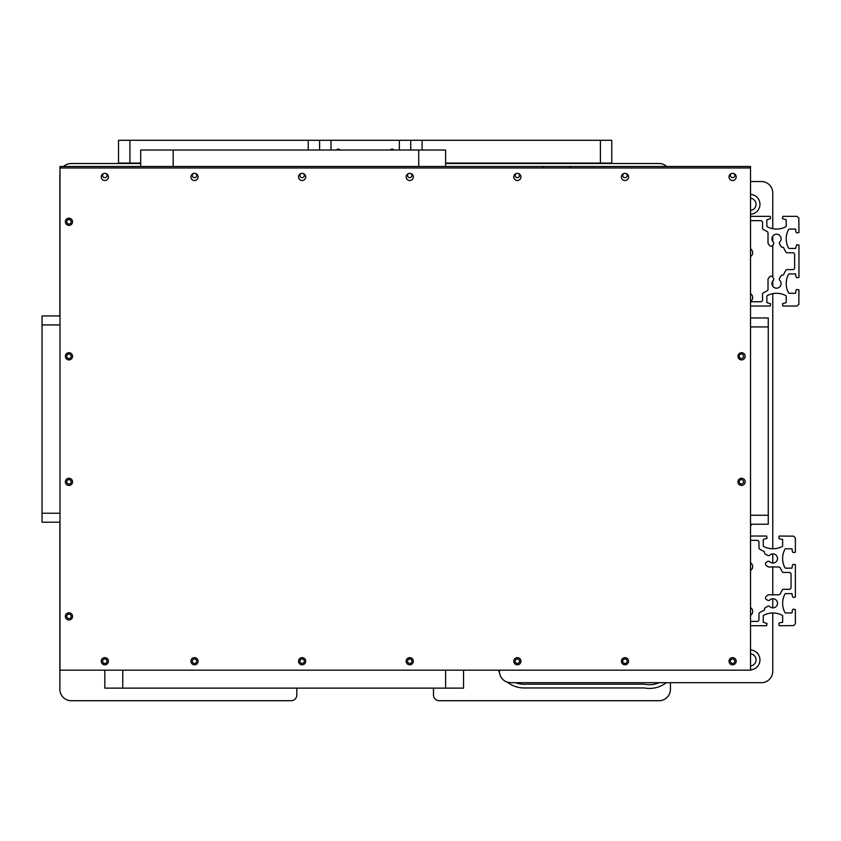 <?xml version="1.0" encoding="UTF-8"?>
<svg xmlns="http://www.w3.org/2000/svg" width="841" height="841" viewBox="0 0 841 841"><rect width="100%" height="100%" fill="white"/><g stroke="black" fill="none" stroke-linecap="round" stroke-linejoin="round"><path stroke-width="1.26" d="M192.305 661.215A2.208 2.208 0 0 1 195.606 659.312A2.208 2.208 0 0 1 195.606 663.128A2.208 2.208 0 0 1 192.305 661.215M102.623 661.215A2.208 2.208 0 0 1 105.934 659.312A2.208 2.208 0 0 1 105.934 663.128A2.208 2.208 0 0 1 102.623 661.215M299.922 661.215A2.208 2.208 0 0 0 303.233 663.128A2.208 2.208 0 0 0 303.233 659.312A2.208 2.208 0 0 0 299.922 661.215M407.538 661.215A2.208 2.208 0 0 0 410.85 663.128A2.208 2.208 0 0 0 410.85 659.312A2.208 2.208 0 0 0 407.538 661.215M515.155 661.215A2.208 2.208 0 0 0 518.466 663.128A2.208 2.208 0 0 0 518.466 659.312A2.208 2.208 0 0 0 515.155 661.215M622.771 661.215A2.208 2.208 0 0 0 626.082 663.128A2.208 2.208 0 0 0 626.082 659.312A2.208 2.208 0 0 0 622.771 661.215M730.387 661.215A2.208 2.208 0 0 0 733.699 663.128A2.208 2.208 0 0 0 733.699 659.312A2.208 2.208 0 0 0 730.387 661.215M750.529 167.969L750.529 166.486L59.984 166.486L59.984 167.969L750.529 167.969L750.529 670.182L59.984 670.182L59.984 167.969M543.612 166.486L543.612 167.969M103.811 173.498A2.208 2.208 0 0 0 104.473 177.64A2.208 2.208 0 0 0 105.84 173.498M193.493 173.498A2.208 2.208 0 0 0 194.155 177.64A2.208 2.208 0 0 0 195.522 173.498M301.11 173.498A2.208 2.208 0 0 0 301.772 177.64A2.208 2.208 0 0 0 303.138 173.498M408.726 173.498A2.208 2.208 0 0 0 409.399 177.64A2.208 2.208 0 0 0 410.755 173.498M516.342 173.498A2.208 2.208 0 0 0 517.015 177.64A2.208 2.208 0 0 0 518.371 173.498M570.461 166.486L570.461 167.969M623.969 173.498A2.208 2.208 0 0 0 624.632 177.64A2.208 2.208 0 0 0 625.998 173.498M731.586 173.498A2.208 2.208 0 0 0 732.248 177.64A2.208 2.208 0 0 0 733.615 173.498M741.352 479.601A2.208 2.208 0 0 0 739.144 481.809A2.208 2.208 0 0 0 741.352 484.006A2.208 2.208 0 0 0 743.56 481.809A2.208 2.208 0 0 0 741.352 479.601M741.352 354.04A2.208 2.208 0 0 0 739.144 356.248A2.208 2.208 0 0 0 741.352 358.455A2.208 2.208 0 0 0 743.56 356.248A2.208 2.208 0 0 0 741.352 354.04M68.951 618.587A2.208 2.208 0 0 1 67.049 615.276A2.208 2.208 0 0 1 70.865 615.276A2.208 2.208 0 0 1 68.951 618.587M68.951 223.99A2.208 2.208 0 0 1 67.049 220.678A2.208 2.208 0 0 1 70.865 220.678A2.208 2.208 0 0 1 68.951 223.99M68.951 358.508A2.208 2.208 0 0 1 67.049 355.196A2.208 2.208 0 0 1 70.865 355.196A2.208 2.208 0 0 1 68.951 358.508M68.951 484.059A2.208 2.208 0 0 1 67.049 480.758A2.208 2.208 0 0 1 70.865 480.758A2.208 2.208 0 0 1 68.951 484.059M750.529 625.715L766.677 625.715L766.992 623.433L763.271 622.308L763.271 616.054A0.894 0.894 0 0 1 763.744 615.265A19.732 19.732 0 0 1 782.162 615.265A0.894 0.894 0 0 1 782.635 616.054L782.635 622.308L779.544 622.803L778.787 623.749L779.229 625.715L793.715 625.588L795.376 623.738L795.376 609.578L793.41 609.126L792.453 609.893L791.97 612.984L785.715 612.984A0.894 0.894 0 0 1 784.916 612.511A19.732 19.732 0 0 1 784.916 594.093A0.894 0.894 0 0 1 785.715 593.609L791.97 593.609L792.453 596.7L793.41 597.467L795.376 597.026L795.376 564.732L793.41 564.29L792.453 565.057L791.97 568.148L785.715 568.148A0.894 0.894 0 0 1 784.916 567.664A19.732 19.732 0 0 1 784.916 549.247A0.894 0.894 0 0 1 785.715 548.774L791.97 548.774L792.453 551.864L793.41 552.632L795.376 552.18L795.376 538.019L793.715 536.169L779.229 536.043L778.787 538.009L779.544 538.955L782.635 539.449L782.635 545.704A0.894 0.894 0 0 1 782.162 546.492A19.732 19.732 0 0 1 763.744 546.492A0.894 0.894 0 0 1 763.271 545.704L763.271 539.449L766.992 538.324L766.677 536.043L750.529 536.043M750.529 540.342L757.173 540.342A1.798 1.798 0 0 1 758.96 542.14L758.96 548.122A0.894 0.894 0 0 0 759.349 548.858A24.032 24.032 0 0 0 763.88 551.297A0.894 0.894 0 0 1 764.437 552.127L764.437 552.505A1.798 1.798 0 0 0 765.331 554.061L767.665 555.407A1.798 1.798 0 0 0 769.799 555.144A4.573 4.573 0 0 1 776.211 555.249A4.573 4.573 0 0 1 776.211 561.662A4.573 4.573 0 0 1 769.799 561.767A1.798 1.798 0 0 0 767.665 561.515L766.351 562.272A1.798 1.798 0 0 0 765.941 565.057A9.629 9.629 0 0 0 768.264 566.866A0.894 0.894 0 0 0 768.695 566.981L778.692 566.981A1.798 1.798 0 0 1 780.332 568.053A24.032 24.032 0 0 0 782.55 572.059A0.894 0.894 0 0 0 783.297 572.448L789.279 572.448A1.798 1.798 0 0 1 791.066 574.245L791.066 587.512A1.798 1.798 0 0 1 789.279 589.31L783.297 589.31A0.894 0.894 0 0 0 782.55 589.699A24.032 24.032 0 0 0 780.332 593.704A1.798 1.798 0 0 1 778.692 594.776L768.695 594.776A0.894 0.894 0 0 0 768.264 594.892A9.629 9.629 0 0 0 765.941 596.7A1.798 1.798 0 0 0 766.351 599.486L767.665 600.243A1.798 1.798 0 0 0 769.799 599.99A4.573 4.573 0 0 1 776.211 600.096A4.573 4.573 0 0 1 776.211 606.508A4.573 4.573 0 0 1 769.799 606.613A1.798 1.798 0 0 0 767.665 606.35L765.331 607.696A1.798 1.798 0 0 0 764.437 609.252L764.437 609.63A0.894 0.894 0 0 1 763.88 610.461A24.032 24.032 0 0 0 759.349 612.9A0.894 0.894 0 0 0 758.96 613.636L758.96 619.617A1.798 1.798 0 0 1 757.173 621.415L750.529 621.415M750.529 306.029L770.251 306.029L770.566 303.738L766.845 302.613L766.845 296.368A0.894 0.894 0 0 1 767.318 295.569A19.732 19.732 0 0 1 785.736 295.569A0.894 0.894 0 0 1 786.219 296.368L786.219 302.613L782.487 303.738L782.803 306.029L796.974 306.029L798.824 304.368L798.95 289.882L796.984 289.43L796.028 290.198L795.544 293.288L789.289 293.288A0.894 0.894 0 0 1 788.501 292.815A19.732 19.732 0 0 1 788.501 274.397A0.894 0.894 0 0 1 789.289 273.924L795.544 273.924L796.028 277.015L796.984 277.772L798.95 277.33L798.95 245.046L796.669 244.72L795.544 248.452L789.289 248.452A0.894 0.894 0 0 1 788.501 247.969A19.732 19.732 0 0 1 788.501 229.561A0.894 0.894 0 0 1 789.289 229.078L795.544 229.078L796.028 232.169L796.984 232.936L798.95 232.484L798.824 218.008L796.974 216.347L782.803 216.347L782.487 218.628L786.219 219.753L786.219 226.008A0.894 0.894 0 0 1 785.736 226.797A19.732 19.732 0 0 1 767.318 226.797A0.894 0.894 0 0 1 766.845 226.008L766.845 219.753L770.566 218.628L770.251 216.347L750.529 216.347M750.529 220.647L760.748 220.647A1.798 1.798 0 0 1 762.535 222.445L762.535 228.426A0.894 0.894 0 0 0 762.924 229.162A24.032 24.032 0 0 0 766.929 231.38A1.798 1.798 0 0 1 768.012 233.031L768.012 243.017A0.894 0.894 0 0 0 768.127 243.459A9.629 9.629 0 0 0 769.935 245.782A1.798 1.798 0 0 0 772.721 245.372L773.478 244.058A1.798 1.798 0 0 0 773.215 241.924A4.573 4.573 0 0 1 773.321 235.501A4.573 4.573 0 0 1 779.733 235.501A4.573 4.573 0 0 1 779.838 241.924A1.798 1.798 0 0 0 779.586 244.058L780.932 246.392A1.798 1.798 0 0 0 782.487 247.286L782.855 247.286A0.894 0.894 0 0 1 783.686 247.843A24.032 24.032 0 0 0 786.125 252.363A0.894 0.894 0 0 0 786.871 252.752L792.853 252.752A1.798 1.798 0 0 1 794.65 254.55L794.65 267.816A1.798 1.798 0 0 1 792.853 269.614L786.871 269.614A0.894 0.894 0 0 0 786.125 270.003A24.032 24.032 0 0 0 783.686 274.523A0.894 0.894 0 0 1 782.855 275.081L782.487 275.081A1.798 1.798 0 0 0 780.932 275.985L779.586 278.318A1.798 1.798 0 0 0 779.838 280.452A4.573 4.573 0 0 1 779.733 286.865A4.573 4.573 0 0 1 773.321 286.865A4.573 4.573 0 0 1 773.215 280.452A1.798 1.798 0 0 0 773.478 278.318L772.721 277.004A1.798 1.798 0 0 0 769.935 276.594A9.629 9.629 0 0 0 768.127 278.907A0.894 0.894 0 0 0 768.012 279.349L768.012 289.346A1.798 1.798 0 0 1 766.929 290.986A24.032 24.032 0 0 0 762.924 293.204A0.894 0.894 0 0 0 762.535 293.94L762.535 299.932A1.798 1.798 0 0 1 760.748 301.719L750.529 301.719M463.549 688.127L463.549 670.182L463.549 688.127L104.831 688.127L104.831 670.182M140.699 166.486L140.699 150.034L445.614 150.034L445.614 166.486M42.05 522.208L59.984 522.208L42.05 522.208L42.05 513.231L59.984 513.231M42.05 315.943L59.984 315.943L42.05 315.943L42.05 513.231M750.529 317.961L768.253 317.961L768.253 524.227L750.529 524.227M741.562 478.266A3.585 3.585 0 0 1 744.674 483.649A3.585 3.585 0 0 1 738.461 483.649A3.585 3.585 0 0 1 741.562 478.266M741.562 352.715A3.585 3.585 0 0 1 744.674 358.098A3.585 3.585 0 0 1 738.461 358.098A3.585 3.585 0 0 1 741.562 352.715M68.951 218.197A3.585 3.585 0 0 1 72.063 223.569A3.585 3.585 0 0 1 65.85 223.569A3.585 3.585 0 0 1 68.951 218.197M68.951 352.715A3.585 3.585 0 0 1 72.063 358.098A3.585 3.585 0 0 1 65.85 358.098A3.585 3.585 0 0 1 68.951 352.715M68.951 478.266A3.585 3.585 0 0 1 72.063 483.649A3.585 3.585 0 0 1 65.85 483.649A3.585 3.585 0 0 1 68.951 478.266M68.951 612.795A3.585 3.585 0 0 1 72.063 618.177A3.585 3.585 0 0 1 65.85 618.177A3.585 3.585 0 0 1 68.951 612.795M732.595 657.63A3.585 3.585 0 0 1 735.707 663.013A3.585 3.585 0 0 1 729.494 663.013A3.585 3.585 0 0 1 732.595 657.63M624.979 657.63A3.585 3.585 0 0 1 628.09 663.013A3.585 3.585 0 0 1 621.877 663.013A3.585 3.585 0 0 1 624.979 657.63M517.362 657.63A3.585 3.585 0 0 1 520.463 663.013A3.585 3.585 0 0 1 514.25 663.013A3.585 3.585 0 0 1 517.362 657.63M409.746 657.63A3.585 3.585 0 0 1 412.847 663.013A3.585 3.585 0 0 1 406.634 663.013A3.585 3.585 0 0 1 409.746 657.63M302.129 657.63A3.585 3.585 0 0 1 305.23 663.013A3.585 3.585 0 0 1 299.018 663.013A3.585 3.585 0 0 1 302.129 657.63M194.513 657.63A3.585 3.585 0 0 1 197.614 663.013A3.585 3.585 0 0 1 191.401 663.013A3.585 3.585 0 0 1 194.513 657.63M104.831 657.63A3.585 3.585 0 0 1 107.932 663.013A3.585 3.585 0 0 1 101.719 663.013A3.585 3.585 0 0 1 104.831 657.63M732.595 173.351A3.585 3.585 0 0 1 735.707 178.734A3.585 3.585 0 0 1 729.494 178.734A3.585 3.585 0 0 1 732.595 173.351M624.979 173.351A3.585 3.585 0 0 1 628.09 178.734A3.585 3.585 0 0 1 621.877 178.734A3.585 3.585 0 0 1 624.979 173.351M517.362 173.351A3.585 3.585 0 0 1 520.463 178.734A3.585 3.585 0 0 1 514.25 178.734A3.585 3.585 0 0 1 517.362 173.351M409.746 173.351A3.585 3.585 0 0 1 412.847 178.734A3.585 3.585 0 0 1 406.634 178.734A3.585 3.585 0 0 1 409.746 173.351M302.129 173.351A3.585 3.585 0 0 1 305.23 178.734A3.585 3.585 0 0 1 299.018 178.734A3.585 3.585 0 0 1 302.129 173.351M194.513 173.351A3.585 3.585 0 0 1 197.614 178.734A3.585 3.585 0 0 1 191.401 178.734A3.585 3.585 0 0 1 194.513 173.351M104.831 173.351A3.585 3.585 0 0 1 107.932 178.734A3.585 3.585 0 0 1 101.719 178.734A3.585 3.585 0 0 1 104.831 173.351M666.713 166.486A11.385 11.385 0 0 0 659.039 163.522L445.614 163.522M670.435 682.682L670.435 689.315A11.385 11.385 0 0 1 659.039 700.711L439.181 700.711A5.698 5.698 0 0 1 433.483 695.013L433.483 688.127M140.699 163.522L71.254 163.522A11.385 11.385 0 0 0 63.59 166.486M59.869 315.943L59.869 174.907A11.385 11.385 0 0 1 59.984 173.278M59.869 522.208L59.869 689.315A11.385 11.385 0 0 0 71.254 700.711L291.123 700.711A5.698 5.698 0 0 0 296.81 695.013L296.81 688.127M394.04 150.034A2.555 2.555 90 0 0 390.14 150.034M340.237 150.034A2.555 2.555 90 0 0 336.337 150.034M308.216 150.034L308.216 140.289L422.108 140.289L422.108 150.034M118.528 163.07L118.518 140.289L118.528 163.07L129.924 163.07L129.924 140.289L118.528 140.289L118.518 163.07M445.614 163.07L611.775 163.07L611.775 140.289L422.108 140.289M140.699 163.07L129.924 163.07M308.216 140.289L129.924 140.289M319.622 140.289L319.612 150.034L319.622 140.289M498.482 670.182A27.438 27.438 0 0 0 499.491 672.537M507.218 682.104A27.438 27.438 0 0 0 524.164 687.959L644.469 687.959A27.438 27.438 0 0 0 666.293 682.682M659.165 682.682A23.758 23.758 0 0 1 644.469 684.196L526.024 684.196A23.758 23.758 0 0 1 515.617 682.682M750.529 665.935A6.055 6.055 0 0 0 756.059 659.901A6.055 6.055 0 0 0 750.529 653.867M750.529 210.355A6.055 6.055 0 0 0 756.059 204.321A6.055 6.055 0 0 0 750.529 198.287M750.529 181.54L761.389 181.54A11.385 11.385 0 0 1 772.774 192.936L772.774 228.72M772.774 236.153L772.774 241.378M772.774 245.267L772.774 277.099M772.774 280.999L772.774 286.213M772.774 293.656L772.774 548.774M772.774 553.893L772.774 563.028M772.774 566.624L772.774 595.134M772.774 598.729L772.774 607.864M772.774 612.984L772.774 671.297A11.385 11.385 0 0 1 761.389 682.682L510.813 682.682A11.385 11.385 0 0 1 499.428 671.297L499.428 670.182M750.529 570.461A4.489 4.489 0 0 0 750.529 562.808M750.529 615.307A4.489 4.489 0 0 0 750.529 607.644M750.529 669.857A9.966 9.966 0 0 0 759.959 659.901A9.966 9.966 0 0 0 750.529 649.956M750.529 214.276A9.966 9.966 0 0 0 759.959 204.321A9.966 9.966 0 0 0 750.529 194.376M750.529 525.625A4.489 4.489 0 0 0 751.97 524.227M750.529 301.425A4.489 4.489 0 0 0 750.529 293.761M750.529 256.579A4.489 4.489 0 0 0 750.529 248.925M445.614 670.182L445.614 688.127M122.765 670.182L122.765 688.127M418.713 150.034L418.713 166.486M173.172 150.034L173.172 166.486M42.05 324.931L59.984 324.931M768.253 515.239L750.529 515.239M768.253 326.939L750.529 326.939M399.359 150.034L399.359 140.289M331.018 140.289L331.018 150.034M410.744 150.034L410.744 140.289L410.744 150.034M600.4 163.07L600.4 140.289M611.775 163.07L611.775 140.289"/></g></svg>
